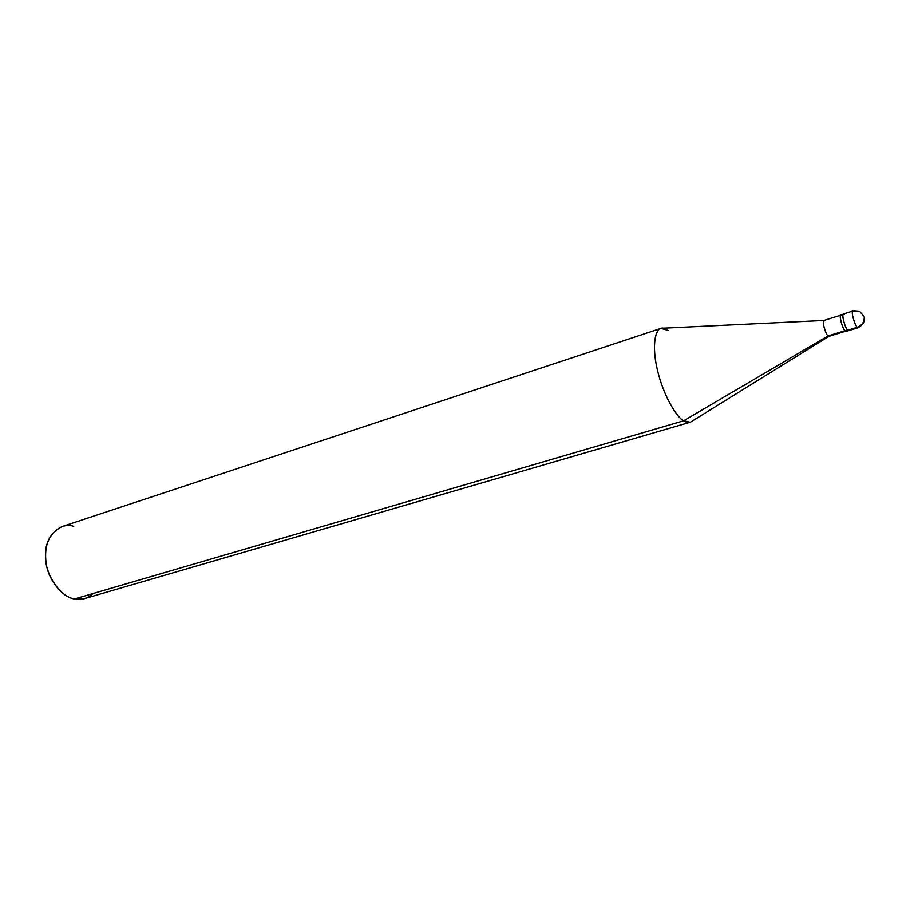 <?xml version="1.0" encoding="UTF-8"?>
<svg xmlns="http://www.w3.org/2000/svg" width="910" height="910" viewBox="0 0 910 910"><rect width="100%" height="100%" fill="white"/><g stroke="black" fill="none" stroke-linecap="round" stroke-linejoin="round"><path stroke-width="1.36" d="M841.784 315.213C838.212 311.345 841.705 327.896 845.128 331.012L848.609 330.637L847.699 330.216L849.11 329.784L847.699 330.216C845.015 327.782 841.329 314.337 843.422 313.973C841.329 314.337 845.015 327.782 847.699 330.216L857.197 327.293C854.547 324.836 850.827 311.357 852.875 310.992C850.827 311.357 854.547 324.836 857.197 327.293L847.699 330.216C844.298 327.099 840.794 310.526 844.355 314.416C840.794 310.526 844.298 327.099 847.699 330.216L845.128 331.012C842.433 328.578 838.747 315.156 840.851 314.78L844.355 314.416M852.875 310.992L859.904 311.618L864.159 316.657C864.625 321.628 862.305 325.166 857.197 327.293C862.305 325.166 864.625 321.628 864.159 316.657L859.904 311.618L852.875 310.992L843.422 313.973M864.238 317.089C863.852 319.103 867.332 322.038 858.084 327.725L857.197 327.293L858.084 327.725L846.027 331.422L845.128 331.012L846.539 330.58M844.878 330.751L827.998 335.949C825.336 333.651 821.844 320.843 823.959 320.445L663.515 328.157C654.734 326.315 652.026 346.619 656.849 367.367C661.274 389.855 675.061 416.427 683.66 420.784L74.495 598.962C62.801 597.324 48.548 580.671 46.171 563.472C43.782 545.511 49.06 533.214 61.994 526.594L660.944 328.373C653.471 330.705 652.641 351.158 657.668 370.962C662.696 392.938 675.584 416.564 683.66 420.784L827.998 335.949L683.66 420.784L690.144 422.251L84.403 598.655L74.495 598.962L683.66 420.784C686.959 422.945 689.86 423.013 692.385 420.977L828.885 336.336L827.998 335.949L844.878 330.751M824.881 320.855L824.21 320.445C821.65 319.706 825.154 333.492 827.998 335.949L829.112 336.2M668.713 330.546L660.944 328.373M73.744 526.355C59.958 521.464 44.533 536.832 45.5 555.601C44.59 573.891 60.435 597.335 74.495 598.962C81.138 600.429 87.28 598.643 92.911 593.582M48.719 573.095L47.092 567.885L48.719 573.095M840.442 315.269L823.959 320.445M845.413 331.251L828.896 336.336"/></g></svg>
